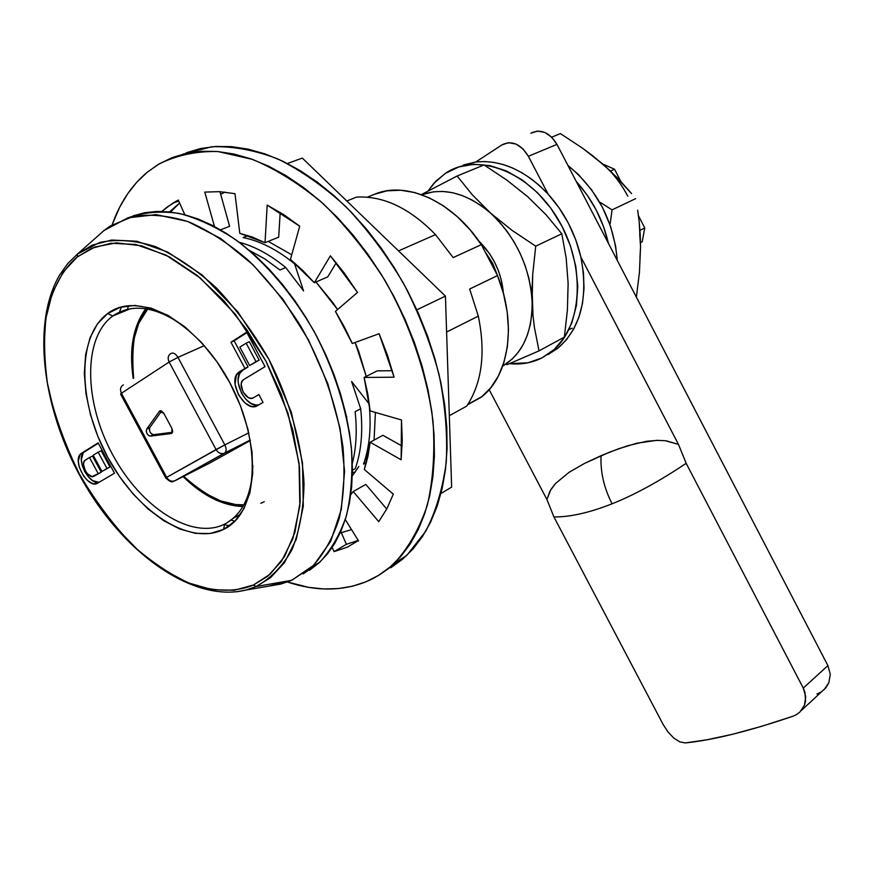 <?xml version="1.0" encoding="UTF-8"?>
<svg xmlns="http://www.w3.org/2000/svg" width="874" height="874" viewBox="0 0 874 874"><rect width="100%" height="100%" fill="white"/><g stroke="black" fill="none" stroke-linecap="round" stroke-linejoin="round"><path stroke-width="1.31" d="M640.183 234.156L640.555 246.654L639.211 222.029L640.183 234.156M637.681 210.219L639.211 222.029L637.681 210.219M631.607 193.602L617.962 178.372L602.459 163.766L582.27 148.001L560.398 133.602L551.702 137.163L560.398 133.602L582.27 148.001L592.605 155.681L610.467 170.987L631.607 193.602M541.913 357.936C531.905 362.918 521.057 364.819 509.378 363.639L527.972 362.786L541.913 357.936L554.214 349.458L564.353 337.593L571.891 322.724L576.447 305.397L577.769 286.29L575.758 266.166L570.449 245.878L562.026 226.311L550.871 208.307L537.444 192.651L522.346 180L506.243 170.867L489.811 165.579L473.752 164.29L458.708 166.978L445.248 173.423L433.854 183.322L427.899 191.144L435.776 181.257L446.002 172.932C478.133 151.705 530.398 172.025 558.257 219.527C586.498 266.756 582.335 327.674 551.778 351.534L541.913 357.936M171.817 433.351L172.713 431.395L171.927 428.435L171.817 433.351M640.511 242.677L642.193 241.77L640.511 242.622L642.193 241.77L644.75 227.939L638.457 215.714L644.75 227.939L639.943 230.332L644.75 227.939L642.193 241.77L640.511 242.677M620.769 181.311L614.553 169.239L610.533 171.042L614.553 169.239L602.787 164.05L614.553 169.239L620.769 181.311M161.646 411.02L149.716 427.681L149.301 429.637L150.066 432.117L151.694 434.072L153.485 434.684L172.582 432.269L153.485 434.684L150.404 436.159C147.171 435.023 145.914 432.685 146.635 429.145L149.716 427.681L161.646 411.02M160.685 410.736L159.341 411.37L146.635 429.145L149.716 427.681C148.984 431.221 150.241 433.559 153.485 434.684L150.404 436.159L171.249 433.537L150.404 436.159L148.624 435.547L146.996 433.58L146.231 431.101L146.635 429.145L159.341 411.37L163.82 413.347L161.472 410.933L159.341 411.37L160.685 410.736M171.927 428.435L163.82 413.347L171.927 428.435M174.931 480.766L209.487 463.209L250.357 440.507L209.487 463.209L174.297 481.039C171.217 481.749 168.671 480.525 166.672 477.346L165.71 477.958C173.773 485.321 173.052 479.793 174.341 481.017L224.869 452.918C226.508 451.05 226.497 448.373 224.837 444.899L166.672 477.346L121.42 393.256C119.771 389.454 120.426 386.679 123.365 384.91C120.426 386.679 119.771 389.454 121.42 393.256L169.141 362.044L216.042 449.542C218.074 452.819 220.696 454.119 223.886 453.431L224.487 453.18L223.886 453.431C220.751 454.174 218.129 452.874 216.042 449.542L166.672 477.346C168.693 480.547 171.249 481.771 174.341 481.017L223.886 453.431L250.281 440.103L224.487 453.18L174.418 480.973M120.579 394.087L121.42 393.256L120.579 394.087L165.689 477.925M165.678 477.969L166.672 477.346L121.42 393.256L169.141 362.044L177.957 357.368C175.696 353.752 173.391 352.441 171.042 353.446C168.092 355.248 167.458 358.111 169.141 362.044C167.426 358.1 168.059 355.226 171.042 353.446C173.402 352.408 175.696 353.708 177.957 357.368L169.141 362.044L216.042 449.542L224.837 444.899C226.519 448.449 226.53 451.126 224.869 452.918L250.27 440.048M248.784 432.859L224.837 444.899L177.957 357.368L204.308 345.645L177.957 357.368L224.837 444.899L248.784 432.859M147.662 309.057L138.682 323.478L133.93 339.221L132.192 357.597L133.667 378.114C130.794 343.023 135.459 320.004 147.662 309.057M183.638 476.341L189.68 481.913L205.051 493.253L220.729 500.944L235.816 504.582L243.824 504.844C227.895 507.018 207.837 497.514 183.638 476.341M260.845 503.293L264.276 501.763M421.814 194.76L433.471 191.799L442.757 191.428L452.382 192.673L462.171 195.525L471.927 199.938L481.498 205.86L490.675 213.18L499.294 221.778L507.193 231.501L514.207 242.153L520.205 253.536L525.066 265.434L528.726 277.615L531.097 289.851L532.146 301.912L531.884 313.569L530.299 324.625L527.459 334.862L523.428 344.116L518.282 352.244L512.131 359.094L502.703 366.042C522.455 354.057 532.266 332.688 532.146 301.912L532.703 274.502L535.729 246.173L512.12 230.397L490.675 213.18L472.331 194.826L457.124 176.002L421.377 194.596L457.124 176.002L484.043 164.946L457.124 176.002L472.331 194.826L490.675 213.18C516.119 237.444 529.939 267.029 532.146 301.912L532.954 315.022L532.08 288.333L532.703 274.502L535.729 246.173L561.807 233.773L546.108 214.807L527.798 196.77L506.865 180.12L484.043 164.946L506.865 180.12L527.798 196.77L546.108 214.807L561.807 233.773L535.729 246.173L512.12 230.397L490.675 213.18C466.869 193.099 443.916 186.96 421.814 194.76M503.402 293.282L501.315 279.986L498.431 270.776L494.444 261.883L489.473 253.558L478.832 241.016C493.406 255.47 501.6 272.885 503.402 293.282M497.951 276.632L492.707 263.402L484.961 251.592L492.707 263.402L497.951 276.632M534.429 327.51L532.954 315.022L534.429 327.51L539.029 350.867L534.429 327.51M527.754 355.773L539.029 350.867L564.364 337.113L567.401 310.15L568.144 283.569L566.166 258.016L561.807 233.773L566.166 258.016L568.144 283.569L567.401 310.15L564.364 337.113L539.029 350.867L516.993 360.405L527.754 355.773M506.822 364.709L516.993 360.405L506.822 364.709M463.242 165L475.817 161.974L484.775 161.537L494.007 162.422L503.402 164.607L512.809 168.103L522.117 172.866L531.184 178.831L539.881 185.933L548.085 194.083L559.12 207.881L568.439 223.296L575.769 239.847L580.871 257.022C575.19 233.052 564.265 212.065 548.085 194.083C525.143 170.244 501.053 159.538 475.817 161.974L458.227 167.131M518.752 189.647L527.798 196.77L536.286 205.15M567.215 271.727L568.144 283.569L567.761 295.019M548.118 354.538L557.983 348.136C580.915 327.936 588.541 297.564 580.871 257.022L583.471 272.939L584.018 288.507L582.499 303.3L578.992 316.978L573.617 329.181L566.538 339.658L557.962 348.158L548.118 354.538M502.047 144.833L475.817 161.974L502.157 144.756C511.978 140.146 520.729 143.992 528.388 156.282L522.958 148.853L516.021 144.068L508.668 142.67L502.047 144.833M530.846 133.23L537.455 131.067L544.764 132.411L551.625 137.087L556.967 144.374L528.388 156.282L548.085 194.083L528.388 156.282L556.967 144.374L827.907 665.617L803.25 688.067L805.73 696.753L804.495 705.165L799.961 711.993L804.495 705.165L805.566 701.09L804.965 692.361L803.25 688.067L686.166 463.318L678.486 444.418L580.871 257.022L678.486 444.418L666.6 440.9M658.341 440.321L646.673 441.261L627.576 445.773L609.67 452.109L584.52 463.417L569.05 472.321L555.58 483.442L550.238 490.62L546.906 499.447L489.156 389.662L546.906 499.447L550.904 489.506L555.58 483.442L569.05 472.321L584.52 463.417L601.072 455.671L618.497 448.788L636.938 443.194L656.855 440.343L665.332 440.725L678.486 444.418L686.166 463.318C659.258 481.366 634.557 494.859 612.084 503.795C634.557 494.859 659.258 481.366 686.166 463.318L803.25 688.067L827.907 665.617L608.413 243.343L603.464 226.453L596.297 210.175L587.142 195.033L576.272 181.508L608.413 243.343C602.951 219.745 592.233 199.141 576.272 181.508L556.967 144.374C549.44 132.302 540.777 128.565 530.966 133.154M792.926 716.243L761.516 726.349L732.827 734.193L707.317 739.721L685.314 742.922L679.852 741.906L685.314 742.922C712.845 740.147 748.723 731.254 792.926 716.243L796.695 714.484L792.926 716.243M830.278 674.269L827.907 665.617L830.278 674.269L828.847 682.703L830.278 674.269M826.138 687.39L828.847 682.703L824.291 689.455M601.072 455.671C600.274 471.807 603.945 487.845 612.084 503.795C603.945 487.845 600.274 471.807 601.072 455.671M553.941 516.971C570.307 517.047 589.688 512.656 612.084 503.795C589.688 512.656 570.307 517.047 553.941 516.971L663.235 724.666L668.042 732.051L663.235 724.666L553.941 516.971L546.906 499.447L553.952 516.971M816.982 694.011L820.806 692.164M673.843 738.104L668.042 732.051L673.843 738.104L679.852 741.906M796.695 714.484L799.961 711.993M617.252 260.332C613.821 221.308 597.379 189.669 567.914 165.437L578.402 174.538L591.556 189.756L602.437 207.291L610.576 226.377L615.635 246.184L617.252 260.332M600.558 202.539L612.051 209.869L600.536 202.528M610.216 223.515L612.051 209.869L635.693 198.627L612.051 209.869L610.216 223.515M636.392 297.171L639.451 272.196L640.555 246.654L639.451 272.196L636.392 297.171M568.941 329.564L572.175 328.231M627.772 196.18C621.097 183.431 612.663 172.626 602.459 163.766L609.735 170.714M593.675 157.047L602.459 163.766M639.702 233.937L640.555 246.654L639.965 257.688M315.973 282.018L337.572 309.549L332.754 302.491L315.973 282.018M355.128 342.477L366.261 376.366L358.788 351.643L355.128 342.477M358.81 466.487L352.309 475.937L358.81 466.487M365.845 581.844C341.734 591.348 315.59 591.403 287.437 582.008L308.653 587.35L323.653 588.945L338.282 588.584L352.386 586.236L365.845 581.844L378.486 575.42L390.186 566.942L400.795 556.465L410.179 544.032L418.198 529.71L424.731 513.617L429.669 495.875L432.914 476.647L434.4 456.13L434.061 434.52L431.876 412.058L427.834 389.017L421.956 365.649L414.298 342.247L404.924 319.108L393.966 296.526L381.534 274.764L367.79 254.126L352.91 234.855L337.091 217.178L320.529 201.315L303.442 187.429L286.027 175.663L268.526 166.136L251.122 158.915L234.035 154.032L217.429 151.497L201.501 151.278L186.391 153.332L172.244 157.571L159.188 163.886L147.313 172.178L158.303 164.421C176.056 155.364 195.907 151.071 217.866 151.53L252.433 159.374C276.381 169.392 300.055 184.25 323.446 203.926C346.126 226.104 366.654 251.646 385.041 280.565C410.485 325.565 427.102 374.706 433.023 421.53C435.034 452.011 433.143 479.902 427.331 505.216C419.454 528.519 408.486 547.823 394.425 563.129C385.827 571.29 376.29 577.528 365.845 581.844M112.134 224.858C119.836 202.91 131.57 185.354 147.313 172.178L136.705 182.295L127.44 194.094L119.574 207.433L112.134 224.858M347.339 547.157L334.065 551.625L346.41 544.294L358.264 540.416L346.41 544.294L334.065 551.625L332.196 547.419L334.065 551.625L347.339 547.157L358.373 540.591L347.339 547.157M186.249 152.797L200.419 148.547L215.539 146.471L231.468 146.646L248.052 149.115L265.117 153.933L282.488 161.067L299.946 170.496L317.284 182.131L334.305 195.885L350.791 211.617L366.534 229.141L381.315 248.249L394.961 268.733L407.295 290.31L418.154 312.739L427.419 335.714L434.979 358.952L440.769 382.156L444.713 405.066L446.811 427.386L447.073 448.886L445.511 469.305L442.189 488.435L437.186 506.112L430.598 522.149L422.524 536.428L413.107 548.839L402.466 559.316L390.733 567.794M219.942 191.679L229.611 226.3L220.532 229.818L229.611 226.3L219.942 191.679M179.607 203.03L170.55 212.021L169.523 211.901L179.607 203.03M341.275 532.659L346.41 544.294L341.275 532.659L351.545 529.622L341.275 532.659L340.794 531.578L341.275 532.659M357.499 292.451L335.43 311.395L352.309 343.515L379.119 333.693L394.087 377.186L364.119 377.459L377.153 370.882L392.328 370.696L377.153 370.882L364.119 377.459L370.117 410.911L401.483 419.968L401.122 459.779L370.139 442.244L382.91 435.307L402.138 446.09L382.91 435.307L370.139 442.244L364.349 469.491L393.311 494.16L386.8 508.865L378.737 521.647L353.205 491.538L365.802 484.414L386.712 509.018L365.802 484.414L353.205 491.538L350.747 494.793L353.205 491.538L378.737 521.647L386.8 508.865L393.311 494.16L364.349 469.491L367.943 456.457L370.139 442.244L401.122 459.779L402.269 440.409L401.483 419.968L370.117 410.911L367.856 394.349L364.119 377.459L394.087 377.186L387.51 355.347L379.119 333.693L352.309 343.515L344.454 327.116L335.43 311.395L357.499 292.451L330.394 255.798L344.52 273.387L357.499 292.451M345.285 519.571L358.602 540.951L345.285 519.571M161.898 211.388L172.56 203.303L178.285 200.048L184.796 214.72L178.285 200.048L166.759 207.346L161.898 211.388M214.458 226.453L204.778 192.105L219.527 191.657L234.997 193.678L239.793 233.325L265.03 242.699L278.675 237.182L265.03 242.699L267.182 205.117L299.716 226.191L290.441 259.48L314.323 282.739L327.772 276.861L314.323 282.739L330.394 255.798L314.323 282.739L302.655 270.361L290.441 259.48L299.716 226.191L283.537 214.501L267.182 205.117L265.03 242.699L252.313 237.062L239.793 233.325L234.997 193.678L219.527 191.657L204.778 192.105L214.458 226.453M280.204 212.382L278.675 237.182L280.204 212.382M336.272 262.757L327.772 276.861L336.272 262.757M385.095 570.973L406.716 555.503L425.725 531.272C435.908 511.465 442.757 488.435 446.264 462.182C447.652 434.465 445.248 405.208 439.032 374.422C430.642 343.362 418.832 313.034 403.58 283.449C386.625 254.968 367.441 229.425 346.038 206.821C323.828 186.446 301.06 170.474 277.757 158.904C254.64 150.088 232.615 146.045 211.672 146.777L183.005 154.13M224.837 192.083L220.696 194.389L224.837 192.083M302.295 158.085L445.434 296.111L416.854 309.822L445.434 296.111L451.639 487.124L440.966 493.493L451.639 487.124L445.434 296.111L302.295 158.085L287.448 163.514L302.295 158.085M355.15 472.222L352.397 472.331M77.502 254.039L92.152 245.19L111.675 240.044L136.781 241.235L167.48 251.952L202.276 275.091L237.728 311.701L268.941 359.378L291.304 412.222L302.524 463.034L303.3 506.221L296.253 539.345L284.487 562.627L270.525 577.681L256.082 586.52L291.588 580.347L280.849 584.051L246.118 590.005L256.082 586.52L246.118 590.005L236.876 591.774L246.118 590.005C194.596 602.918 127.178 556.082 85.401 485.431C43.536 414.855 30.229 325.39 59.596 275.059L67.768 263.522L77.502 254.039L77.24 256.978L77.502 254.039L99.669 242.459C116.723 238.919 135.328 240.317 155.496 246.654C176.1 255.907 196.508 269.771 216.719 288.245C236.231 309.035 253.646 332.743 268.941 359.378C289.807 400.543 302 444.167 304.032 483.606C303.573 508.821 299.553 530.868 291.971 549.724C282.575 566.297 270.612 578.566 256.082 586.52L253.449 585.023C238.93 591.108 219.101 592.747 193.493 584.892C175.39 577.605 156.118 565.325 135.656 548.053C115.16 527.546 96.457 502.965 79.545 474.32C64.742 444.331 54.122 414.637 47.699 385.259C43.886 357.499 43.591 333.344 46.803 312.772C53.358 284.935 64.818 267.335 77.24 256.978L91.683 248.292L110.932 243.256L135.678 244.469L165.929 255.077L200.201 277.921L235.139 314.028L265.893 361.028L287.95 413.107L299.05 463.176L299.848 505.762L292.965 538.428L281.395 561.403L267.663 576.283L253.449 585.023L256.082 586.52L291.588 580.347L313.711 565.227L330.667 541.356L341.275 509.586L344.585 471.337L340.117 428.61L327.87 383.861L308.435 339.844L282.968 299.323L253.056 264.833L220.63 238.427L187.713 221.472L156.238 214.622L127.91 217.834L104.104 230.452L77.502 254.039L104.104 230.452L110.277 226.005L133.132 216.435C150.284 213.813 168.737 215.594 188.489 221.756C208.613 230.496 228.584 243.365 248.391 260.397C267.641 279.549 285.142 301.552 300.907 326.417C323.085 365.988 337.102 406.224 342.979 447.117C345.077 473.107 343.832 496.836 339.254 518.282C332.885 537.969 323.828 554.138 312.094 566.778L291.588 580.347L268.11 586.236M226.945 522.86L224.618 524.127C191.788 540.569 140.845 507.412 112.615 454.6C83.97 402.062 82.615 337.888 112.822 315.962L130.532 308.708L112.822 315.962C82.615 337.888 83.97 402.062 112.615 454.6C140.845 507.412 191.788 540.569 224.618 524.127L223.58 529.415C189.56 546.305 136.912 511.858 107.677 457.211C78.026 402.838 76.453 336.381 107.633 313.569L112.822 315.962L107.633 313.569L120.262 307.309L134.913 305.43L151.038 308.129L168.016 315.405L185.124 327.062L201.621 342.641L216.774 361.53L229.917 382.899L240.437 405.809L247.921 429.243L252.051 452.175L252.695 473.632L249.92 492.728L243.912 508.734L234.986 521.09L223.58 529.415L210.197 533.511L195.383 533.326L179.716 528.989L163.766 520.74L148.077 508.952L133.176 494.061L119.563 476.625L107.677 457.211L97.899 436.487L90.59 415.117L85.991 393.813L84.319 373.329L85.674 354.363L90.088 337.648L97.473 323.85L107.633 313.569C138.289 289.851 197.382 321.37 229.917 382.899C262.921 444.134 258.048 513.464 223.58 529.415L224.618 524.127C242.437 514.677 251.854 495.099 252.859 465.405C252.247 489.484 245.703 507.128 233.238 518.304L226.945 522.86M303.202 573.912L319.666 562.277C331.071 550.085 339.986 534.615 346.399 515.846C351.162 495.416 352.834 472.812 351.392 448.012C346.727 408.988 334.305 370.128 314.094 331.41C292.211 293.762 266.472 263.478 236.887 240.558C217.342 227.458 198.114 218.424 179.192 213.42C160.849 210.82 144.013 212.207 128.707 217.593M363.54 464.083L366.501 462.444L363.54 464.083C369.582 446.964 371.45 427.069 369.123 404.378C371.45 427.069 369.582 446.964 363.54 464.083M369.374 404.247L351.621 381.523L360.689 408.77L355.128 411.665C357.193 430.751 356.264 447.969 352.331 463.329C356.264 447.969 357.193 430.751 355.128 411.665L360.689 408.77C363.071 431.548 361.268 451.508 355.259 468.661C361.268 451.508 363.071 431.548 360.689 408.77L351.621 381.523L369.374 404.247M374.083 440.103L375.405 412.441L374.083 440.103M352.419 470.234L355.259 468.661L352.419 470.234M346.563 416.133L346.781 418.122L346.366 416.232M285.743 267.542C270.252 254.815 254.727 246.381 239.148 242.24C254.727 246.381 270.252 254.815 285.743 267.542L303.562 290.9L294.582 263.806L295.248 263.522L294.582 263.806C277.397 249.778 260.244 241.027 243.147 237.553C260.244 241.027 277.397 249.778 294.582 263.806L303.562 290.9L285.743 267.542L279.931 269.99L264.735 258.846L249.341 250.39L264.735 258.846L279.931 269.99L285.743 267.542M248.074 235.598L243.147 237.553L248.074 235.598M291.741 254.815L268.263 241.388L291.741 254.815M231.73 520.259L234.833 521.243L231.73 520.259M374.509 194.29L387.062 190.827L400.598 190.226L414.779 192.553L429.2 197.808L443.479 205.882L457.189 216.577L469.939 229.633L481.334 244.665L453.169 257.59L435.503 234.625L398.544 250.893L435.503 234.625C409.786 208.198 383.478 195.689 356.581 197.098C383.478 195.689 409.786 208.198 435.503 234.625L453.169 257.59L481.334 244.665L497.524 275.572L503.511 293.719L507.193 311.974L508.482 329.815L507.379 346.76L503.937 362.328L498.311 376.137L490.696 387.838L481.312 397.157L467.666 404.695L482.229 396.425C509.302 375.055 516.916 323.347 497.524 275.572L469.666 289.021L478.307 316.126C485.846 352.954 482 382.943 466.738 406.082C482 382.943 485.846 352.954 478.307 316.126L446.603 332.033L478.307 316.126L469.666 289.021L497.524 275.572L481.334 244.665C452.961 201.326 406.312 180.448 374.509 194.29L367.364 197.163M449.323 415.707L466.738 406.082L449.323 415.707M127.156 309.964L128.718 305.649L127.156 309.964M356.581 197.098L346.803 200.998L356.581 197.098M229.294 525.973L224.542 524.52L229.294 525.973M119.05 313.285L121.41 306.982L119.05 313.285M246.14 343.143L239.837 347.131L249.647 365.529L256.006 361.639L246.14 343.143L239.837 347.131L249.647 365.529L259.174 360.154L249.647 365.529L259.174 360.154L256.006 361.639L246.14 343.143L249.341 341.701L246.14 343.143M98.161 452.186L93.201 455.245L101.963 471.457L106.956 468.464L98.161 452.186L101.209 450.733L109.982 466.989L106.956 468.464L98.161 452.186L93.201 455.245L101.963 471.457L109.982 466.989L101.963 471.457L109.982 466.989L101.209 450.733L98.161 452.186M89.509 457.517L85.237 460.161L83.937 461.778L83.5 464.367L85.324 470.802L87.313 473.675L91.967 476.625L98.238 473.675L89.509 457.517L92.546 456.075L101.264 472.211L98.238 473.675L89.509 457.517L84.996 460.325C79.796 463.799 88.809 479.848 93.933 476.254L101.264 472.211L93.933 476.254L101.264 472.211L92.546 456.075L89.509 457.517M133.121 215.845L144.8 212.699L157.276 211.399L170.43 212L184.119 214.545L198.212 219.035L212.557 225.459L227 233.773L241.366 243.922L255.481 255.798L269.181 269.279L282.302 284.225L294.68 300.459L306.151 317.797L316.596 336.031L325.871 354.942L333.879 374.291L340.51 393.846L345.722 413.38L349.458 432.652L351.698 451.454L352.419 469.567L351.654 486.785L349.425 502.954L345.798 517.9L340.827 531.49L334.611 543.617L327.226 554.171L318.77 563.096L309.374 570.34M249.341 341.701L259.174 360.154L249.341 341.701M98.434 235.477L104.104 230.452L98.434 235.477M258.923 404.793C246.217 409.294 230.714 378.475 241.88 370.805L248.096 366.938L244.928 368.413L248.096 366.938L234.145 340.784L230.944 342.226L246.676 332.186L265.041 366.643L243.627 379.578L241.912 381.534L241.191 384.571L243.038 391.945L248.052 397.419L250.882 398.347L253.362 397.801L258.879 394.567L263.063 402.401L257.524 405.612C245.365 413.708 226.705 380.671 238.711 372.28L244.928 368.413L230.944 342.226L246.916 332.633L234.145 340.784L248.096 366.938L242.622 370.292L239.443 373.93L238.121 379.567L238.241 382.867L241.53 393.202L245.725 399.167L250.816 403.329L256.06 405.055L258.486 404.902M81.096 453.54L98.128 442.867L114.494 473.195L98.128 442.867L80.124 454.502L78.31 461.09L79.217 466.956L83.412 475.817L87.487 480.46L91.879 483.256L93.999 483.825L97.659 483.147L114.494 473.195L97.659 483.147C88.11 489.746 71.439 459.975 81.096 453.54L98.314 443.216L84.133 452.109C75.23 457.91 88.919 485.376 99.144 482.273M83.161 453.071L81.337 459.648L82.243 465.514L84.712 471.556L88.383 476.865L92.688 480.656L98.959 482.317M253.362 397.801C246.839 402.215 236.734 384.407 243.19 379.884L265.041 366.643L246.676 332.186L230.944 342.226L244.928 368.413L239.454 371.767L236.275 375.416L235.084 384.363L238.383 394.709L245.07 403.045L250.335 406.049L252.925 406.585L257.524 405.612L263.063 402.401L258.879 394.567L253.362 397.801M253.449 585.023L270.164 574.152L284.487 556.651L294.92 532.321L300.175 501.905L299.487 467.153L292.91 430.434L281.264 394.338L265.893 361.028L246.883 329.826L223.635 300.514L197.196 275.452L169.228 256.781L141.686 245.834L116.406 242.863L94.709 247.069L77.24 256.978L63.168 272.087L52.32 292.987L45.71 319.13L43.929 349.261L47.065 381.654L54.669 414.374L65.856 445.707L79.545 474.32L95.889 501.239L115.641 527.153L138.256 550.412L162.761 569.389L187.855 582.729L212.12 589.699L234.298 590.245L253.449 585.023M112.822 315.962L113.238 315.667C132.914 302.797 156.872 306.588 185.113 327.051M160.226 410.769L159.658 411.031M242.874 506.527C222.662 505.751 202.746 495.776 183.114 476.614M133.187 378.431C128.926 349.392 133.121 326.166 145.761 308.741M557.983 348.136L551.778 351.534M801.425 710.409L825.679 687.958M178.733 201.053L172.56 203.303M406.716 555.503L394.425 563.129M312.094 566.778L319.666 562.277M482.229 396.425L467.907 404.323M241.88 370.805L238.711 372.28M240.525 514.338L233.238 518.304"/></g></svg>
